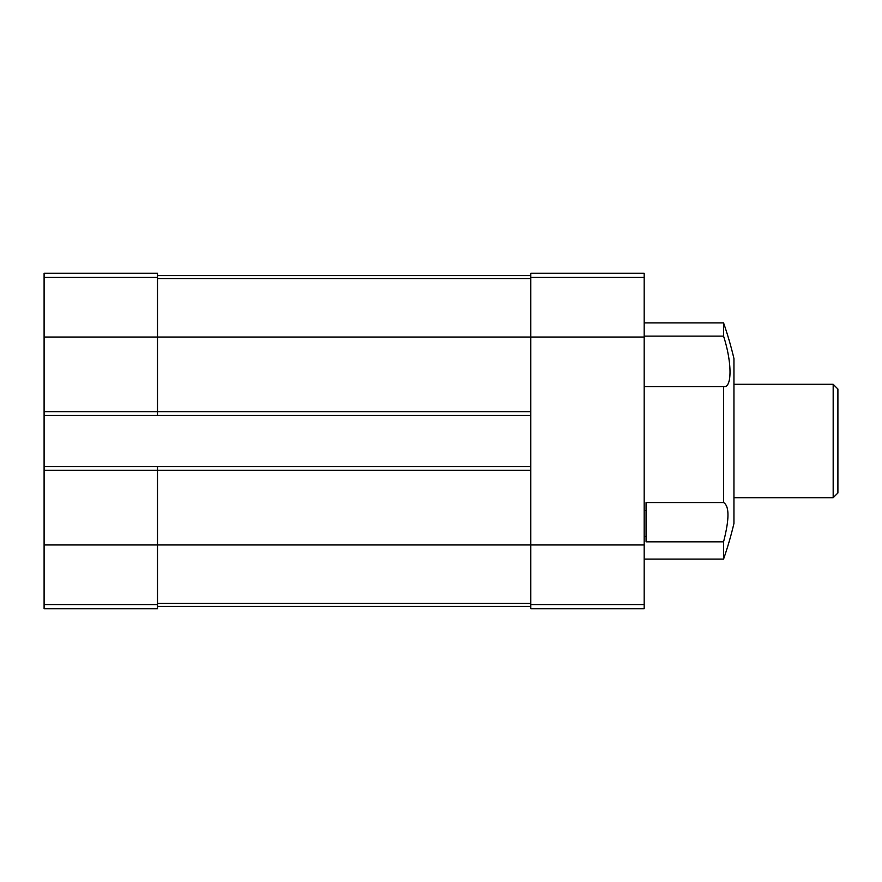 <?xml version="1.0" encoding="UTF-8"?>
<svg xmlns="http://www.w3.org/2000/svg" width="882" height="882" viewBox="0 0 882 882"><rect width="100%" height="100%" fill="white"/><g stroke="black" fill="none" stroke-linecap="round" stroke-linejoin="round"><path stroke-width="1.32" d="M644.18 536.488L646.065 536.488L646.065 541.824L723.56 541.824L723.56 559.122A359.095 359.095 0 0 0 733.945 523.434L733.945 358.566A359.095 359.095 0 0 0 723.56 322.878L723.56 336.119L644.18 336.119M646.065 536.488L646.065 502.542L723.56 502.542L723.56 386.658L644.18 386.658M646.065 510.535L644.18 510.535M44.1 277.389L157.503 277.389L157.503 273.266L44.1 273.266L44.1 544.955L530.777 544.955L530.777 273.266L644.18 273.266L644.18 608.734L530.777 608.734L530.777 604.611L644.18 604.611M723.846 386.658L723.56 386.658C732.159 388.334 732.159 362.734 723.56 336.119L723.846 337.045M723.56 541.824C729.425 519.112 729.425 506.025 723.56 502.542M44.1 411.707L157.503 411.707L157.503 337.045L644.18 337.045M44.1 544.955L44.1 608.734L157.503 608.734L157.503 470.293L530.777 470.293M44.1 466.512L157.503 466.512L157.503 470.293L44.1 470.293M530.777 411.707L157.503 411.707L157.503 415.488L530.777 415.488M157.503 277.389L157.503 337.045L44.1 337.045M157.503 606.375L530.777 606.375M157.503 275.625L530.777 275.625M644.18 544.955L530.777 544.955L530.777 604.611M157.503 466.512L530.777 466.512M44.1 415.488L157.503 415.488M833.17 384.298L833.17 497.702L837.9 492.972L837.9 389.028L833.17 384.298L733.945 384.298M44.1 604.611L157.503 604.611M157.503 603.453L530.777 603.453M157.503 278.547L530.777 278.547M530.777 277.389L644.18 277.389M723.56 322.878L644.18 322.878M723.56 559.122L644.18 559.122M833.17 497.702L733.945 497.702"/></g></svg>
